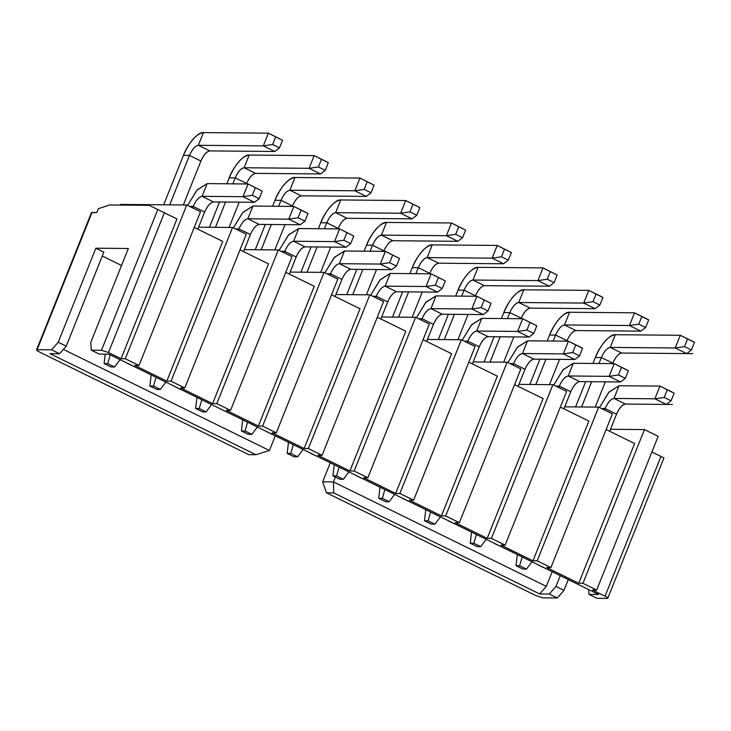 <?xml version="1.0" encoding="UTF-8"?>
<svg xmlns="http://www.w3.org/2000/svg" width="731" height="731" viewBox="0 0 731 731"><rect width="100%" height="100%" fill="white"/><g stroke="black" fill="none" stroke-linecap="round" stroke-linejoin="round"><path stroke-width="1.1" d="M588.638 589.579L588.994 594.385L598.616 594.467L588.994 594.385L588.638 589.579M552.188 571.688L546.322 586.363L539.661 593.956L549.292 594.038L555.944 586.445L560.266 575.653L555.944 586.445L563.957 590.374L568.27 579.582L563.957 590.374L555.944 586.445L549.292 594.038L557.296 597.967L563.957 590.374L557.296 597.967L549.292 594.038L539.661 593.956L333.711 492.895L326.492 492.831L535.878 595.573L542.859 597.839L535.878 595.573L326.492 492.831L333.711 492.895L539.661 593.956L546.322 586.363L552.188 571.688M596.999 598.314L588.994 594.385L596.999 598.314L607.223 598.406C608.384 598.278 607.662 597.538 605.058 596.185L660.952 456.436L651.897 451.986L660.952 456.436L605.058 596.185C607.726 597.556 608.448 598.296 607.223 598.406L596.999 598.314M592.475 590.008L605.058 596.185L592.475 590.008L596.679 590.045L582.954 583.311L578.742 583.265L634.636 443.516L606.136 429.536L634.636 443.516L578.742 583.265L546.706 567.548L578.742 583.265L582.954 583.311L596.679 590.045L658.165 436.325L644.44 429.581L582.954 583.311L644.44 429.581L610.504 429.289L644.44 429.581L658.165 436.325L596.679 590.045L592.475 590.008M663.94 457.889L607.808 598.223L607.223 598.406M663.51 457.688L660.952 456.427L663.51 457.688M522.884 569.065L516.022 565.693L517.292 554.573L516.022 565.693L519.631 565.73L522.162 556.958L519.631 565.73L526.494 569.093L531.93 561.755L526.494 569.093L522.884 569.065L526.494 569.093L519.631 565.73L516.022 565.693L522.884 569.065M547.272 569.275L540.081 565.904L547.272 569.275M542.859 597.839L557.296 597.967L542.859 597.839M128.318 248.494L95.834 248.211L103.839 252.14L95.834 248.211L58.224 342.227L66.238 346.156L103.839 252.14L66.238 346.156L59.577 353.749L49.955 353.658L59.577 353.749L51.572 349.82L37.135 349.692L92.015 212.483L96.821 212.52L91.43 212.666L36.55 349.875L37.135 349.692C35.974 349.82 36.696 350.56 39.3 351.913C36.632 350.542 35.91 349.802 37.135 349.692L51.572 349.82L59.577 353.749L66.238 346.156L58.224 342.227L51.572 349.82L58.224 342.227L95.834 248.211L128.318 248.494L90.717 342.51L128.318 248.494M102.285 256.024L121.529 265.463L102.285 256.024M455.166 522.638L459.379 522.674L445.654 515.931L441.442 515.894L409.406 500.178L413.609 500.214L399.884 493.48L395.672 493.443L363.636 477.718L367.848 477.754L354.115 471.02L349.902 470.983L317.866 455.267L322.079 455.303L308.345 448.56L304.142 448.523L272.096 432.807L276.309 432.843L262.584 426.109L258.372 426.072L226.336 410.347L230.548 410.383L216.815 403.649L212.602 403.613L180.566 387.896L184.779 387.933L171.045 381.189L166.832 381.153L134.796 365.436L139.009 365.473L125.284 358.738L121.072 358.702L108.48 352.525L101.499 350.259L91.274 350.167L99.279 354.096L108.91 354.179L598.616 594.467L108.91 354.179L99.279 354.096L91.274 350.167L90.717 342.51L91.274 350.167L101.499 350.259L108.48 352.525L121.072 358.702L176.966 218.944L164.374 212.776L108.48 352.525L164.374 212.776L157.786 209.541L101.499 350.259L157.786 209.541L149.197 205.338L109.495 204.991L98.347 208.71L96.821 212.52L98.347 208.71L109.495 204.991L149.197 205.338L176.966 218.944L121.072 358.702L125.284 358.738L139.009 365.473L200.495 211.752L186.761 205.009L125.284 358.738L186.761 205.009L120.588 204.433L120.332 205.082L120.588 204.433L186.761 205.009L200.495 211.752L139.009 365.473L134.796 365.436L166.832 381.153L222.736 241.404L194.227 227.414L222.736 241.404L166.832 381.153L171.045 381.189L184.779 387.933L246.265 234.203L232.531 227.469L171.045 381.189L232.531 227.469L198.604 227.167L232.531 227.469L246.265 234.203L184.779 387.933L180.566 387.896L212.602 403.613L268.496 263.864L239.996 249.874L268.496 263.864L212.602 403.613L216.815 403.649L230.548 410.383L292.025 256.663L278.301 249.929L216.815 403.649L278.301 249.929L244.364 249.627L278.301 249.929L292.025 256.663L230.548 410.383L226.336 410.347L258.372 426.072L314.266 286.314L285.766 272.334L314.266 286.314L258.372 426.072L262.584 426.109L276.309 432.843L337.795 279.123L324.071 272.38L262.584 426.109L324.071 272.38L290.134 272.087L324.071 272.38L337.795 279.123L276.309 432.843L272.096 432.807L304.142 448.523L360.036 308.774L331.527 294.785L360.036 308.774L304.142 448.523L308.345 448.56L322.079 455.303L383.565 301.574L369.831 294.84L308.345 448.56L369.831 294.84L335.904 294.538L369.831 294.84L383.565 301.574L322.079 455.303L317.866 455.267L349.902 470.983L405.796 331.234L377.297 317.245L405.796 331.234L349.902 470.983L354.115 471.02L367.848 477.754L429.335 324.034L415.601 317.3L354.115 471.02L415.601 317.3L381.664 316.998L415.601 317.3L429.335 324.034L367.848 477.754L363.636 477.718L395.672 493.443L451.566 353.694L423.066 339.705L451.566 353.694L395.672 493.443L399.884 493.48L413.609 500.214L475.095 346.494L461.371 339.751L399.884 493.48L461.371 339.751L427.434 339.458L461.371 339.751L475.095 346.494L413.609 500.214L409.406 500.178L441.442 515.894L497.336 376.145L468.827 362.165L497.336 376.145L441.442 515.894L445.654 515.931L459.379 522.674L520.865 368.945L507.131 362.21L445.654 515.931L507.131 362.21L473.204 361.918L507.131 362.21L520.865 368.945L459.379 522.674L455.166 522.638L487.202 538.354L455.166 522.638M546.706 567.548L550.918 567.585L537.184 560.851L532.972 560.814L500.936 545.088L505.148 545.125L491.415 538.391L487.202 538.354L543.106 398.605L514.597 384.616L543.106 398.605L487.202 538.354L491.415 538.391L505.148 545.125L566.635 391.405L552.901 384.67L491.415 538.391L552.901 384.67L518.973 384.369L552.901 384.67L566.635 391.405L505.148 545.125L500.936 545.088L532.972 560.814L588.866 421.065L560.366 407.076L588.866 421.065L532.972 560.814L537.184 560.851L550.918 567.585L612.395 413.865L598.671 407.13L537.184 560.851L598.671 407.13L564.734 406.829L598.671 407.13L612.395 413.865L550.918 567.585L546.706 567.548M269.428 450.497L275.295 435.822L269.428 450.497L63.396 349.4L269.428 450.497L255.905 454.719L49.955 353.658L255.905 454.719L269.428 450.497M335.438 477.087L333.5 481.939L546.322 586.363L333.5 481.939L333.711 492.895L333.5 481.939L335.438 477.087M91.722 213.196L37.135 349.692M95.368 379.426L248.686 454.655L255.905 454.719L248.686 454.655L95.368 379.426M39.3 351.913L95.249 379.426L39.3 351.913M330.284 462.805L322.673 481.839L333.5 481.939L322.673 481.839L326.492 492.831L322.673 481.839L330.284 462.805M226.902 412.074L219.729 408.556L226.902 412.074M211.561 404.554L206.124 411.891L202.514 411.864L195.643 408.492L196.922 397.372L195.643 408.492L199.252 408.528L201.793 399.756L199.252 408.528L206.124 411.891L211.561 404.554M156.745 389.404L149.882 386.041L151.162 374.912L149.882 386.041L153.492 386.069L156.023 377.297L153.492 386.069L160.354 389.44L165.8 382.094L160.354 389.44L156.745 389.404L160.354 389.44L153.492 386.069L149.882 386.041L156.745 389.404M180.804 389.614L173.96 386.096L180.804 389.614M110.975 366.953L104.113 363.581L105.2 354.151L104.113 363.581L107.722 363.609L110.262 354.846L107.722 363.609L114.584 366.98L120.03 359.634L114.584 366.98L110.975 366.953L114.584 366.98L107.722 363.609L104.113 363.581L110.975 366.953M135.372 367.163L128.172 363.791L135.372 367.163M409.972 501.905L402.781 498.533L409.972 501.905M385.584 501.694L378.713 498.323L379.992 487.193L378.713 498.323L382.322 498.359L384.862 489.587L382.322 498.359L389.194 501.722L394.63 494.375L389.194 501.722L385.584 501.694L389.194 501.722L382.322 498.359L378.713 498.323L385.584 501.694M318.442 456.994L311.242 453.622L318.442 456.994M294.045 456.774L287.182 453.412L288.462 442.282L287.182 453.412L290.792 453.439L293.332 444.667L290.792 453.439L297.654 456.811L303.1 449.464L297.654 456.811L294.045 456.774L297.654 456.811L290.792 453.439L287.182 453.412L294.045 456.774M339.814 479.234L332.952 475.863L334.231 464.742L332.952 475.863L336.562 475.899L339.093 467.127L336.562 475.899L343.424 479.271L348.861 471.924L343.424 479.271L339.814 479.234L343.424 479.271L336.562 475.899L332.952 475.863L339.814 479.234M364.202 479.454L357.011 476.082L364.202 479.454M455.742 524.365L448.542 520.993L455.742 524.365M425.762 509.653L424.483 520.783L428.092 520.81L430.632 512.047L428.092 520.81L434.954 524.182L440.4 516.835L434.954 524.182L431.345 524.145L424.483 520.783L425.762 509.653M272.343 434.534L265.49 431.016L272.343 434.534M257.33 427.005L251.893 434.351L248.284 434.324L241.413 430.952L242.692 419.822L241.413 430.952L245.022 430.979L247.562 422.216L245.022 430.979L251.893 434.351L257.33 427.005M473.862 543.27L480.724 546.642L486.17 539.295L480.724 546.642L477.115 546.605L470.252 543.243L471.532 532.113L470.252 543.243L473.862 543.27L476.393 534.498L473.862 543.27L470.252 543.243L477.115 546.605L480.724 546.642L473.862 543.27M501.503 546.825L494.311 543.453L501.503 546.825M195.643 408.492L202.514 411.864L206.124 411.891L199.252 408.528L195.643 408.492M424.483 520.783L431.345 524.145L434.954 524.182L428.092 520.81L424.483 520.783M241.413 430.952L248.284 434.324L251.893 434.351L245.022 430.979L241.413 430.952M575.58 406.92L585.686 381.655L575.58 406.92M592.96 363.453L595.354 357.477L592.96 363.453M612.624 363.627L612.806 363.152L612.624 363.627L612.806 363.152L601.366 357.532L598.981 363.508L601.366 357.532L595.354 357.477L601.366 357.532C604.126 351.41 607.086 348.029 610.248 347.417L615.328 334.707C610.376 333.638 599.393 346.165 595.354 357.477C601.54 343.506 608.201 335.913 615.328 334.707L610.248 347.417C607.077 347.947 604.117 351.319 601.366 357.532L612.806 363.152C615.557 356.938 618.517 353.566 621.688 353.027C618.527 353.649 615.566 357.02 612.806 363.152A11.111 4.413 116.1 0 1 621.688 353.027L610.248 347.417L675.216 347.983L680.296 335.282L615.328 334.707L680.296 335.282L691.736 340.893L680.296 335.282L675.216 347.983L610.248 347.417L621.688 353.027L692.677 353.649M605.341 381.82L595.235 407.094M591.699 381.701L581.593 406.975L591.699 381.701M612.487 424.336L616.544 414.175L609.709 431.281L616.544 414.175L605.104 408.565L604.528 410L605.104 408.565L601.531 408.528L605.104 408.565C607.863 402.434 610.824 399.062 613.985 398.441L619.066 385.74L609.078 391.971L599.493 407.532L608.731 392.364L619.066 385.74L613.985 398.441C610.814 398.98 607.854 402.352 605.104 408.565L616.544 414.175C619.294 407.962 622.255 404.59 625.425 404.06C622.264 404.672 619.303 408.053 616.544 414.175A11.111 4.413 116.1 0 1 625.425 404.06L613.985 398.441L654.894 398.797L659.974 386.096L619.066 385.74L659.974 386.096L671.414 391.706L659.974 386.096L654.894 398.797L613.985 398.441L625.425 404.06L672.346 404.471M558.767 387.549L559.343 386.105L555.761 386.078L559.343 386.105L558.767 387.549M570.783 391.715L563.939 408.83L570.783 391.715L559.343 386.105C562.093 379.983 565.054 376.602 568.215 375.981L573.296 363.28L563.318 369.511L553.723 385.073L562.961 369.913L573.296 363.28L568.215 375.981C565.045 376.52 562.093 379.892 559.343 386.105L570.783 391.725C573.533 385.511 576.494 382.13 579.656 381.6C576.494 382.222 573.533 385.593 570.783 391.715M535.823 384.515L545.938 359.25L535.823 384.515M553.212 341.048L555.606 335.072L549.584 335.026L547.199 340.993L549.584 335.026L555.606 335.072L553.212 341.048M539.917 359.195L529.811 384.469L539.917 359.195M567.046 340.692L566.854 341.167L567.046 340.692L555.606 335.072C558.356 328.95 561.317 325.578 564.478 324.957L569.559 312.247C564.615 311.178 553.623 323.705 549.584 335.026C555.779 321.046 562.431 313.453 569.559 312.247L564.478 324.957C561.307 325.487 558.356 328.868 555.606 335.072L567.046 340.692C569.796 334.478 572.757 331.106 575.918 330.567C572.757 331.189 569.796 334.56 567.046 340.692M559.571 359.369L549.465 384.643L559.571 359.369M512.998 365.089L513.573 363.645L510 363.618L513.573 363.645L512.998 365.089M525.013 369.265L518.169 386.37L525.013 369.265L513.573 363.645C516.333 357.523 519.284 354.151 522.446 353.53L527.526 340.82L517.548 347.061L507.954 362.613L517.192 347.453L527.526 340.82L522.446 353.53C519.284 354.06 516.324 357.432 513.573 363.645L525.013 369.265C527.764 363.051 530.724 359.679 533.895 359.14C530.733 359.762 527.773 363.133 525.013 369.265M490.062 362.064L500.168 336.79L490.062 362.064M507.442 318.588L509.836 312.621L503.814 312.566L501.429 318.542L503.814 312.566L509.836 312.621L507.442 318.588M494.147 336.735L484.041 362.009L494.147 336.735M521.276 318.232L521.084 318.707L521.276 318.232L509.836 312.621C512.595 306.49 515.547 303.118 518.708 302.497L523.789 289.796C518.846 288.727 507.862 301.245 503.814 312.566C510.01 298.586 516.671 291.002 523.789 289.796L518.708 302.497C515.547 303.036 512.586 306.408 509.836 312.621L521.276 318.232C524.026 312.018 526.987 308.646 530.158 308.116C526.996 308.738 524.036 312.11 521.276 318.232M513.802 336.909L503.696 362.183L513.802 336.909M479.244 346.805L472.4 363.91L479.244 346.805L467.803 341.194L467.228 342.629L467.803 341.194L464.231 341.158L467.803 341.194L479.244 346.805C481.994 340.591 484.955 337.219 488.125 336.68C484.964 337.302 482.003 340.683 479.244 346.805M475.506 295.781L475.314 296.256L475.506 295.781L464.066 290.161L461.681 296.137L464.066 290.161L458.054 290.106L455.66 296.082L458.054 290.106L464.066 290.161L475.506 295.781C478.257 289.567 481.217 286.186 484.388 285.657C481.226 286.278 478.266 289.65 475.506 295.781M468.041 314.449L457.935 339.723L468.041 314.449M454.399 314.33L444.293 339.604L454.399 314.33M448.386 314.284L438.271 339.55L448.386 314.284M433.483 324.345L426.639 341.459L433.483 324.345L422.034 318.734L421.458 320.169L422.034 318.734L418.461 318.707L422.034 318.734L433.474 324.345C436.233 318.14 439.185 314.759 442.356 314.229C439.194 314.851 436.233 318.223 433.483 324.345M429.746 273.321L429.554 273.796L429.746 273.321L418.296 267.701L415.912 273.677L418.296 267.701L412.284 267.656L409.899 273.622L412.284 267.656L418.296 267.701L429.737 273.321C432.496 267.107 435.448 263.736 438.618 263.197C435.457 263.818 432.496 267.19 429.746 273.321M422.271 291.998L412.165 317.263L422.271 291.998M408.629 291.879L398.523 317.144L408.629 291.879M402.617 291.824L392.51 317.099L402.617 291.824M387.713 301.894L380.869 318.999L387.713 301.894L376.273 296.274L375.697 297.718L376.273 296.274L372.7 296.247L376.273 296.274L387.713 301.894C390.464 295.68 393.424 292.309 396.586 291.77C393.424 292.391 390.473 295.763 387.713 301.894M383.976 250.861L383.784 251.336L383.976 250.861L372.536 245.25L370.142 251.217L372.536 245.25L366.514 245.196L364.129 251.162L366.514 245.196L372.536 245.25L383.976 250.861C386.726 244.647 389.687 241.276 392.849 240.737C389.687 241.358 386.736 244.739 383.976 250.861M376.502 269.538L366.395 294.812L376.502 269.538M362.868 269.419L352.753 294.694L362.868 269.419M356.847 269.364L346.741 294.639L356.847 269.364M338.206 228.401L338.014 228.885L338.206 228.401L326.766 222.791L324.381 228.766L326.766 222.791L320.754 222.736L318.36 228.712L320.754 222.736L326.766 222.791L338.206 228.41C340.957 222.197 343.917 218.816 347.088 218.286C343.926 218.907 340.966 222.279 338.206 228.401M330.741 247.078L320.626 272.352L330.741 247.078M317.099 246.959L306.993 272.234L317.099 246.959M311.086 246.904L300.971 272.179L311.086 246.904M341.944 279.434L335.1 296.539L341.944 279.434L330.503 273.823L329.928 275.258L330.503 273.823L326.931 273.787L330.503 273.823L341.944 279.434C344.694 273.22 347.654 269.849 350.825 269.31C347.664 269.931 344.703 273.303 341.944 279.434M292.437 205.95L292.245 206.425L292.437 205.95L280.996 200.331L278.612 206.306L280.996 200.331L274.984 200.285L272.59 206.252L274.984 200.285L280.996 200.331L292.437 205.95C295.187 199.737 298.147 196.365 301.318 195.826C298.157 196.447 295.196 199.819 292.437 205.95M284.971 224.627L274.865 249.892L284.971 224.627M271.329 224.499L261.223 249.774L271.329 224.499M265.316 224.454L255.21 249.719L265.316 224.454M296.174 256.974L289.33 274.088L296.174 256.974L284.734 251.363L284.158 252.798L284.734 251.363L281.161 251.327L284.734 251.363L296.174 256.974C298.924 250.76 301.885 247.389 305.055 246.859C301.894 247.48 298.933 250.852 296.174 256.974M238.388 230.347L238.964 228.904L235.391 228.876L238.964 228.904L238.388 230.347M250.413 234.523L243.569 251.628L250.413 234.523L238.964 228.904C241.723 222.781 244.684 219.401 247.846 218.779L252.926 206.078L242.948 212.31L233.353 227.871L242.591 212.712L252.926 206.078L247.846 218.779C244.675 219.318 241.723 222.69 238.964 228.904L250.413 234.523C253.164 228.31 256.124 224.929 259.286 224.399C256.124 225.02 253.164 228.392 250.413 234.523M215.453 227.323L225.559 202.048L215.453 227.323M232.842 183.846L235.227 177.88L229.214 177.825L226.829 183.792L229.214 177.825L235.227 177.88L232.842 183.846M219.547 201.994L209.441 227.268L219.547 201.994M246.676 183.49L246.484 183.965L246.676 183.49L235.227 177.88C237.986 171.748 240.947 168.377 244.108 167.755L249.189 155.054C244.245 153.985 233.253 166.504 229.214 177.825C235.409 163.845 242.062 156.251 249.189 155.054L244.108 167.755C240.938 168.285 237.986 171.666 235.227 177.88L246.676 183.49C249.426 177.277 252.387 173.905 255.548 173.366C252.387 173.987 249.426 177.368 246.676 183.49M239.201 202.167L229.095 227.442L239.201 202.167M204.643 212.063L197.799 229.168L204.643 212.063L193.203 206.444L192.628 207.887L193.203 206.444L189.631 206.416L193.203 206.444L204.643 212.063C207.394 205.85 210.354 202.478 213.516 201.939C210.364 202.56 207.403 205.932 204.643 212.063M200.906 161.03L183.326 204.982L200.906 161.03L189.466 155.42L169.693 204.863L189.466 155.42L183.444 155.365L163.671 204.808L183.444 155.365L189.466 155.42L200.906 161.03C203.657 154.826 206.617 151.445 209.779 150.915C206.626 151.536 203.666 154.908 200.906 161.03M533.895 359.14L522.446 353.53L563.354 353.886L568.435 341.185L527.526 340.82L568.435 341.185L579.875 346.796L568.435 341.185L563.354 353.886L522.446 353.53L533.895 359.14L574.794 359.497L533.895 359.14M530.158 308.116L518.708 302.497L583.685 303.073L588.766 290.362L523.789 289.796L588.766 290.362L600.206 295.982L588.766 290.362L583.685 303.073L518.708 302.497L530.158 308.116L595.125 308.683L530.158 308.116M488.125 336.68L476.685 331.07C473.514 331.609 470.554 334.981 467.803 341.194C470.563 335.063 473.524 331.691 476.685 331.07L481.766 318.369L471.778 324.601L462.193 340.162L471.431 324.993L481.766 318.369L476.685 331.07L488.125 336.68L529.034 337.046L488.125 336.68M484.388 285.657L472.948 280.037C469.777 280.576 466.817 283.948 464.066 290.161C466.826 284.039 469.786 280.658 472.948 280.037L478.028 267.336C473.076 266.267 462.093 278.794 458.054 290.106C464.24 276.135 470.901 268.542 478.028 267.336L472.948 280.037L484.388 285.657L549.356 286.223L484.388 285.657M442.356 314.229L430.915 308.61C427.745 309.149 424.784 312.521 422.034 318.734C424.793 312.603 427.754 309.231 430.915 308.61L435.996 295.909L426.009 302.141L416.423 317.702L425.661 302.543L435.996 295.909L430.915 308.61L442.356 314.229L483.264 314.586L442.356 314.229M438.618 263.197L427.178 257.586C424.007 258.116 421.047 261.497 418.296 267.701C421.056 261.579 424.017 258.207 427.178 257.586L432.259 244.876C427.306 243.807 416.323 256.334 412.284 267.656C418.47 253.675 425.131 246.082 432.259 244.876L427.178 257.586L438.618 263.197L503.586 263.772L438.618 263.197M396.586 291.77L385.146 286.159C381.984 286.689 379.024 290.061 376.273 296.274C379.024 290.152 381.984 286.78 385.146 286.159L390.226 273.449L380.248 279.69L370.654 295.242L379.892 280.083L390.226 273.449L385.146 286.159L396.586 291.77L437.494 292.126L396.586 291.77M392.849 240.737L381.408 235.126C378.247 235.665 375.286 239.037 372.536 245.25C375.286 239.119 378.247 235.747 381.408 235.126L386.489 222.425C381.545 221.356 370.562 233.874 366.514 245.196C372.709 231.215 379.362 223.622 386.489 222.425L381.408 235.126L392.849 240.737L457.825 241.312L392.849 240.737M347.088 218.286L335.639 212.666C332.477 213.205 329.517 216.577 326.766 222.791C329.526 216.668 332.486 213.288 335.639 212.666L340.728 199.965C335.776 198.896 324.792 211.423 320.754 222.736C326.94 208.755 333.601 201.171 340.728 199.965L335.639 212.666L347.088 218.286L412.056 218.852L347.088 218.286M350.825 269.31L339.376 263.699C336.214 264.229 333.254 267.61 330.503 273.823C333.263 267.692 336.223 264.32 339.376 263.699L344.465 250.998L334.478 257.23L324.893 272.791L334.122 257.623L344.465 250.998L339.376 263.699L350.825 269.31L391.725 269.675L350.825 269.31M301.318 195.826L289.878 190.215C286.707 190.745 283.747 194.117 280.996 200.331C283.756 194.208 286.716 190.837 289.878 190.215L294.959 177.505C290.006 176.436 279.023 188.964 274.984 200.285C281.17 186.304 287.831 178.711 294.959 177.505L289.878 190.215L301.318 195.826L366.286 196.401L301.318 195.826M305.055 246.859L293.615 241.239C290.445 241.778 287.484 245.15 284.734 251.363C287.493 245.232 290.454 241.86 293.615 241.239L298.696 228.538L288.708 234.77L279.123 250.331L288.361 235.163L298.696 228.538L293.615 241.239L305.055 246.859L345.964 247.215L305.055 246.859M259.286 224.399L247.846 218.779L288.754 219.145L293.835 206.434L252.926 206.078L293.835 206.434L305.275 212.054L293.835 206.434L288.754 219.145L247.846 218.779L259.286 224.399L300.194 224.755L259.286 224.399M255.548 173.366L244.108 167.755L309.076 168.322L314.156 155.621L249.189 155.054L314.156 155.621L325.606 161.231L314.156 155.621L309.076 168.322L244.108 167.755L255.548 173.366L320.516 173.941L255.548 173.366M213.516 201.939L202.076 196.328C198.914 196.858 195.954 200.239 193.203 206.444C195.963 200.321 198.914 196.95 202.076 196.328L207.156 183.618L197.178 189.859L187.584 205.411L196.822 190.252L207.156 183.618L202.076 196.328L213.516 201.939L254.425 202.304L213.516 201.939M209.779 150.915L198.339 145.295C195.177 145.834 192.216 149.206 189.466 155.42C192.226 149.288 195.177 145.917 198.339 145.295L203.419 132.594C198.476 131.525 187.492 144.044 183.444 155.365C189.64 141.385 196.301 133.8 203.419 132.594L198.339 145.295L209.779 150.915L274.755 151.481L209.779 150.915M579.656 381.6L568.215 375.981L609.124 376.346L614.204 363.636L573.296 363.28L614.204 363.636L625.645 369.256L614.204 363.636L609.124 376.346L568.215 375.981L579.656 381.6L620.564 381.957L579.656 381.6M575.918 330.567L564.478 324.957L629.446 325.523L634.526 312.822L569.559 312.247L634.526 312.822L645.976 318.433L634.526 312.822L629.446 325.523L564.478 324.957L575.918 330.567L640.886 331.143L575.918 330.567M574.794 359.497L563.354 353.886L572.675 352.525L575.726 344.895L568.435 341.185L582.589 348.267L579.875 346.796L582.589 348.267L579.537 355.887L574.794 359.497L579.537 355.887L572.675 352.525L563.354 353.886L574.794 359.497M595.125 308.683L583.685 303.073L593.005 301.702L596.048 294.081L588.766 290.362L602.92 297.453L600.206 295.982L602.92 297.453L599.868 305.074L595.125 308.683L599.868 305.074L593.005 301.702L583.685 303.073L595.125 308.683M529.034 337.046L517.585 331.426L476.685 331.07L517.585 331.426L522.674 318.725L481.766 318.369L522.674 318.725L536.819 325.807L533.776 333.437L529.034 337.046L533.776 333.437L526.905 330.065L517.585 331.426L529.034 337.046M549.356 286.223L537.915 280.613L472.948 280.037L537.915 280.613L542.996 267.911L478.028 267.336L542.996 267.911L557.15 274.993L554.098 282.614L549.356 286.223L554.098 282.614L547.236 279.242L537.915 280.613L549.356 286.223M483.264 314.586L471.824 308.975L430.915 308.61L471.824 308.975L476.904 296.265L435.996 295.909L476.904 296.265L491.058 303.356L488.006 310.977L483.264 314.586L488.006 310.977L481.144 307.605L471.824 308.975L483.264 314.586M503.586 263.772L492.146 258.153L427.178 257.586L492.146 258.153L497.226 245.452L432.259 244.876L497.226 245.452L511.38 252.533L508.328 260.154L503.586 263.772L508.328 260.154L501.466 256.791L492.146 258.153L503.586 263.772M437.494 292.126L426.054 286.515L385.146 286.159L426.054 286.515L431.135 273.814L390.226 273.449L431.135 273.814L445.289 280.896L442.237 288.517L437.494 292.126L442.237 288.517L435.374 285.154L426.054 286.515L437.494 292.126M457.825 241.312L446.376 235.702L381.408 235.126L446.376 235.702L451.466 222.992L386.489 222.425L451.466 222.992L465.61 230.082L462.568 237.703L457.825 241.312L462.568 237.703L455.696 234.331L446.376 235.702L457.825 241.312M412.056 218.852L400.615 213.242L335.639 212.666L400.615 213.242L405.696 200.532L340.728 199.965L405.696 200.532L419.85 207.622L416.798 215.243L412.056 218.852L416.798 215.243L409.936 211.871L400.615 213.242L412.056 218.852M391.725 269.675L380.284 264.055L339.376 263.699L380.284 264.055L385.365 251.354L344.465 250.998L385.365 251.354L399.519 258.436L396.476 266.057L391.725 269.675L396.476 266.057L389.605 262.694L380.284 264.055L391.725 269.675M366.286 196.401L354.846 190.782L289.878 190.215L354.846 190.782L359.926 178.081L294.959 177.505L359.926 178.081L374.08 185.162L371.028 192.783L366.286 196.401L371.028 192.783L364.166 189.42L354.846 190.782L366.286 196.401M345.964 247.215L334.524 241.605L293.615 241.239L334.524 241.605L339.604 228.894L298.696 228.538L339.604 228.894L353.758 235.985L350.706 243.606L345.964 247.215L350.706 243.606L343.844 240.234L334.524 241.605L345.964 247.215M300.194 224.755L288.754 219.145L298.074 217.774L301.126 210.153L293.835 206.434L307.989 213.525L305.275 212.054L307.989 213.525L304.937 221.146L300.194 224.755L304.937 221.146L298.074 217.774L288.754 219.145L300.194 224.755M320.516 173.941L309.076 168.322L318.396 166.96L321.448 159.34L314.156 155.621L328.31 162.702L325.606 161.231L328.31 162.702L325.268 170.332L320.516 173.941L325.268 170.332L318.396 166.96L309.076 168.322L320.516 173.941M254.425 202.304L242.984 196.685L202.076 196.328L242.984 196.685L248.065 183.984L207.156 183.618L248.065 183.984L262.219 191.065L259.167 198.686L254.425 202.304L259.167 198.686L252.305 195.323L242.984 196.685L254.425 202.304M274.755 151.481L263.315 145.871L198.339 145.295L263.315 145.871L268.396 133.161L203.419 132.594L268.396 133.161L282.541 140.251L279.498 147.872L274.755 151.481L279.498 147.872L272.636 144.5L263.315 145.871L274.755 151.481M666.334 404.417L654.894 398.797L664.214 397.436L667.257 389.815L659.974 386.096L674.128 393.177L671.414 391.706L674.128 393.177L671.076 400.807L666.334 404.417L671.076 400.807L664.214 397.436L654.894 398.797L666.334 404.417M686.656 353.594L675.216 347.983L684.536 346.622L687.588 338.992L680.296 335.282L694.45 342.364L691.736 340.893L694.45 342.364L691.398 349.985L686.656 353.594L691.398 349.985L684.536 346.622L675.216 347.983L686.656 353.594M620.564 381.957L609.124 376.346L618.444 374.976L621.496 367.355L614.204 363.636L628.358 370.727L625.645 369.256L628.358 370.727L625.307 378.347L620.564 381.957L625.307 378.347L618.444 374.976L609.124 376.346L620.564 381.957M640.886 331.143L629.446 325.523L638.766 324.162L641.818 316.541L634.526 312.822L648.68 319.904L645.976 318.433L648.68 319.904L645.637 327.534L640.886 331.143L645.637 327.534L638.766 324.162L629.446 325.523L640.886 331.143M517.585 331.426L526.905 330.065L529.957 322.444L522.674 318.725L517.585 331.426M522.674 318.725L536.819 325.807L522.674 318.725M537.915 280.613L547.236 279.242L550.288 271.621L542.996 267.911L537.915 280.613M542.996 267.911L557.15 274.993L542.996 267.911M471.824 308.975L481.144 307.605L484.187 299.984L476.904 296.265L471.824 308.975M476.904 296.265L491.058 303.356L476.904 296.265M492.146 258.153L501.466 256.791L504.518 249.17L497.226 245.452L492.146 258.153M497.226 245.452L511.38 252.533L497.226 245.452M426.054 286.515L435.374 285.154L438.426 277.524L431.135 273.814L426.054 286.515M431.135 273.814L445.289 280.896L431.135 273.814M446.376 235.702L455.696 234.331L458.748 226.711L451.466 222.992L446.376 235.702M451.466 222.992L465.61 230.082L451.466 222.992M400.615 213.242L409.936 211.871L412.978 204.251L405.696 200.532L400.615 213.242M405.696 200.532L419.85 207.622L405.696 200.532M380.284 264.055L389.605 262.694L392.657 255.073L385.365 251.354L380.284 264.055M385.365 251.354L399.519 258.436L385.365 251.354M354.846 190.782L364.166 189.42L367.218 181.791L359.926 178.081L354.846 190.782M359.926 178.081L374.08 185.162L359.926 178.081M334.524 241.605L343.844 240.234L346.887 232.613L339.604 228.894L334.524 241.605M339.604 228.894L353.758 235.985L339.604 228.894M242.984 196.685L252.305 195.323L255.357 187.703L248.065 183.984L242.984 196.685M248.065 183.984L262.219 191.065L248.065 183.984M263.315 145.871L272.636 144.5L275.678 136.88L268.396 133.161L263.315 145.871M268.396 133.161L282.541 140.251L268.396 133.161M582.589 348.267L575.726 344.895L572.675 352.525L579.537 355.887L582.589 348.267M602.92 297.453L596.048 294.081L593.005 301.702L599.868 305.074L602.92 297.453M536.819 325.807L529.957 322.444L526.905 330.065L533.776 333.437L536.819 325.807M557.15 274.993L550.288 271.621L547.236 279.242L554.098 282.614L557.15 274.993M491.058 303.356L484.187 299.984L481.144 307.605L488.006 310.977L491.058 303.356M511.38 252.533L504.518 249.17L501.466 256.791L508.328 260.154L511.38 252.533M445.289 280.896L438.426 277.524L435.374 285.154L442.237 288.517L445.289 280.896M465.61 230.082L458.748 226.711L455.696 234.331L462.568 237.703L465.61 230.082M419.85 207.622L412.978 204.251L409.936 211.871L416.798 215.243L419.85 207.622M399.519 258.436L392.657 255.073L389.605 262.694L396.476 266.057L399.519 258.436M374.08 185.162L367.218 181.791L364.166 189.42L371.028 192.783L374.08 185.162M353.758 235.985L346.887 232.613L343.844 240.234L350.706 243.606L353.758 235.985M307.989 213.525L301.126 210.153L298.074 217.774L304.937 221.146L307.989 213.525M328.31 162.702L321.448 159.34L318.396 166.96L325.268 170.332L328.31 162.702M262.219 191.065L255.357 187.703L252.305 195.323L259.167 198.686L262.219 191.065M282.541 140.251L275.678 136.88L272.636 144.5L279.498 147.872L282.541 140.251M674.128 393.177L667.257 389.815L664.214 397.436L671.076 400.807L674.128 393.177M694.45 342.364L687.588 338.992L684.536 346.622L691.398 349.985L694.45 342.364M628.358 370.727L621.496 367.355L618.444 374.976L625.307 378.347L628.358 370.727M648.68 319.904L641.818 316.541L638.766 324.162L645.637 327.534L648.68 319.904"/></g></svg>
